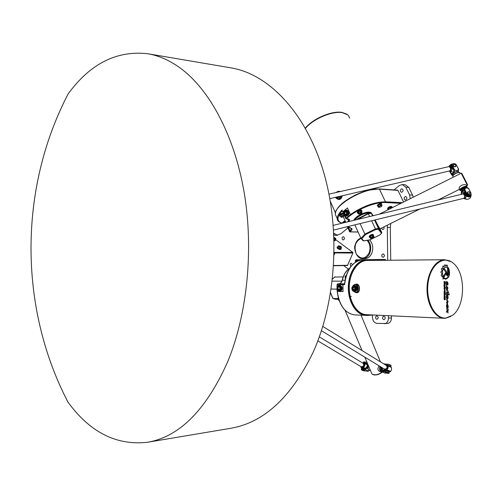 <?xml version="1.0" encoding="UTF-8"?>
<svg xmlns="http://www.w3.org/2000/svg" width="496" height="496" viewBox="0 0 496 496"><rect width="100%" height="100%" fill="white"/><g stroke="black" fill="none" stroke-linecap="round" stroke-linejoin="round"><path stroke-width="0.74" d="M147.74 53.735L231.074 67.884C267.716 73.898 304.631 111.017 322.71 169.148C340.733 227.205 336.592 300.756 312.914 352.737C291.071 397.463 263.686 422.648 230.764 428.284L147.405 442.289C116.461 445.699 89.981 432.295 67.946 402.082C18.619 307.154 18.718 188.641 68.212 93.8C90.297 63.624 116.808 50.27 147.74 53.735C158.912 55.595 169.892 60.475 180.68 68.367C209.641 89.776 234.422 135.507 244.187 192.634C253.84 249.755 247.268 314.321 227.72 361.708C206.162 410.012 179.385 436.877 147.405 442.289M366.37 367.393L365.192 368.733L361.522 368.633M366.699 367.195L367.412 364.851L366.73 367.176M363.345 363.246L363.215 362.911L364.002 362.818L367.021 363.134L367.325 365.044M367.412 364.851L364.467 363.587L367.207 364.585M367.976 364.616L367.003 367.927L365.323 369.613L361.497 369.371L365.409 369.78C367.226 370.32 368.113 370.81 368.069 371.262L363.977 370.847C362.179 370.357 361.28 369.892 361.28 369.458L361.497 369.371M366.953 362.192L363.711 361.882L366.972 362.235M368.15 371.231L369.353 370.363M362.092 369.811L364.727 370.624L362.092 369.811M381.368 367.226L381.35 369.427M382.063 368.72L382.608 368.801L382.063 368.72L382.323 367.809M382.807 368.106L382.608 368.801M384.102 370.673L382.149 369.483L382.286 369.005M382.149 369.483L382.484 370.481L385.634 370.828L385.386 371.696L381.43 370.977L381.635 368.1M388.951 373.228L389.193 372.378C388.976 371.758 387.791 371.244 385.634 370.828M387.804 372.732L385.361 372.167L387.804 372.732M385.361 364.882L387.289 365.068C389.447 365.471 390.625 365.986 390.842 366.625L390.575 366.724M383.805 363.921L388.393 364.244L384.04 363.884M390.873 366.507L391.115 365.664C391.121 365.211 390.216 364.74 388.393 364.244M386.186 371.938C388.015 372.434 388.92 372.905 388.92 373.345L384.58 373.011L381.802 371.622L385.386 371.696M465.794 188.052C464.169 187.786 462.811 188.43 461.726 189.987L461.807 190.142M463.202 190.408L463.469 190.669L463.971 190.142M463.469 190.669L462.489 191.964L461.919 191.754L462.979 190.352M464.671 191.834L461.77 192.535L462.489 191.964M461.919 191.754L461.987 192.25M470.53 194.723L470.493 194.767C469.16 196.174 467.722 195.945 466.184 194.079L464.392 190.613L463.487 190.259M461.348 194.364L461.305 191.605L463.431 188.988L464.541 189.639L467.226 194.302L464.764 189.534C465.31 187.798 466.587 187.488 468.608 188.61L471.082 193.366L470.933 194.203C470.034 195.405 468.801 195.436 467.226 194.302M461.925 194.221L463.103 193.707M461.77 192.535L461.813 194.017M471.082 193.366L468.745 188.629L467.988 187.941C467.79 187.476 466.271 187.823 463.431 188.988M467.368 192.274C468.949 191.326 469.855 191.809 470.072 193.731C469.824 191.847 468.918 191.357 467.368 192.274C467.232 193.539 467.895 194.209 469.346 194.283L469.383 194.271C467.914 194.227 467.244 193.564 467.368 192.274L467.579 191.977M466.786 199.411L463.456 198.4M457.895 172.509L458.459 171.492L458.558 169.018L456.016 164.356L458.428 169C457.882 170.698 456.605 170.99 454.603 169.886L452.197 165.23L452.302 164.523C453.17 163.271 454.404 163.215 456.016 164.356M453.735 172.155L453.772 170.06L452.023 166.675L452.395 166.148L454.386 169.985L454.286 172.465L451.862 175.181L449.339 171.002M453.685 172.304L452.656 173.774L453.728 172.093M452.867 173.296L451.961 174.034M452.271 164.567L451.893 165.112L452.023 166.675M452.96 173.166L451.286 173.557L451.918 174.04M453.89 164.368C455.303 164.405 455.967 165.044 455.886 166.278C454.41 167.22 453.505 166.78 453.17 164.945L453.375 164.641M451.286 173.557L449.94 170.94M452.197 165.23L452.395 166.148M337.615 235.346L333.833 233.269M333.92 235.104L336.102 235.501L341 233.666L347.764 228.086M413.224 197.203L412.61 195.139L409.597 194.959L405.796 187.19L402.256 184.549L399.348 185.547L394.06 189.906M412.61 195.139L408.809 187.401L405.269 184.766L402.256 184.549M409.597 194.959L410.248 198.691M360.046 210.856L358.323 211.724M397.395 190.228L397.959 190.377L403.595 202.015M348.452 211.792L347.727 211.767L347.758 214.247L348.483 214.278L348.452 211.792L348.483 214.278M346.623 210.18L345.892 210.155L348.242 211.321M343.939 211.519L345.476 210.18L346.952 210.199C348.843 210.806 349.407 212.331 348.645 214.787L346.704 216.144L345.607 216.107L347.758 214.247M345.966 216.076L346.692 216.101L348.285 214.774L347.553 214.743M343.815 214.712L345.185 215.673L346.431 215.289C347.888 212.803 347.491 211.234 345.235 210.571L343.92 211.631L343.722 214.483L345.607 216.107M346.276 216.126L345.662 216.107M343.895 211.519L343.722 214.483M347.727 211.767L347.51 211.296M370.314 213.193C366.482 212.573 362.086 214.03 357.126 217.564L354.987 220.088M337.292 198.195L335.302 197.371M336.567 198.158L337.708 198.171L339.27 196.819L338.613 196.608M336.976 198.127L338.539 196.776M339.841 285.219L339.109 285.25L340.702 286.508L341.434 286.483L339.841 285.219L341.434 286.483M337.057 286.8L337.193 289.726C338.873 291.375 339.996 290.885 340.56 288.238C339.853 285.467 338.687 284.989 337.057 286.8L338.7 285.243L339.909 285.194L342.011 286.948C342.488 289.242 341.88 290.625 340.182 291.096L339.996 291.096M341.477 289.906L339.909 291.109L341.477 289.906L338.768 291.127L336.97 289.379L337.082 286.57M354.28 291.543L355.012 291.512L356.636 290.296L353.859 291.536L352.216 290.247L351.968 287.252L353.784 285.541L355 285.491C357.988 287.376 358.081 289.379 355.285 291.499L355.099 291.499M356.81 287.296L356.078 287.327L356.109 289.838L356.841 289.807L356.81 287.296L356.841 289.807M356.742 261.342L355.57 261.355L356.078 259.774L385.274 259.451L385.69 260.282M366.854 314.687L366.023 314.65C356.773 314.024 348.893 301.221 349.277 286.88C349.537 272.54 357.957 260.4 367.195 260.456L444.726 259.73C435.581 259.656 427.248 272.775 427.019 288.3C426.665 303.819 434.527 317.645 443.697 318.271L445.47 318.277L450.802 316.46M354.516 285.516L354.02 285.535M354.944 285.522L354.212 285.547L355.861 286.831L356.593 286.806L354.944 285.522L356.593 286.806M352.427 288.529C352.799 290.284 353.567 290.718 354.733 289.819L354.609 287.215C353.443 286.421 352.712 286.862 352.427 288.529M354.95 287.785L353.921 287.041L352.861 288.523L354.063 290.048L355.018 289.218M353.989 287.041L352.997 288.517L354.132 290.042M351.813 288.517L352.179 290.011C353.437 291.605 354.559 291.493 355.551 289.676C355.44 286.031 354.274 285.219 352.048 287.234L351.813 288.517M354.212 285.547L353.902 285.535M356.078 287.327L355.861 286.831M355.905 290.327L356.109 289.838M355.012 291.512L356.636 290.296M352.6 286.316L355.142 284.394L356.308 284.351C360.034 283.979 360.406 292.566 356.692 292.535L355.527 292.584C359.476 292.609 359.067 284.041 355.142 284.394L352.693 286.242M445.073 283.563L445.055 282.119L444.627 282.137L444.645 283.557L445.073 283.563M451.354 261.807L444.726 259.73M355.477 284.382C360.48 282.106 361.051 294.388 355.874 292.572M305.462 128.39C312.914 119.034 332.041 110.837 342.308 112.629L347.975 114.942L349.792 118.153M346.971 114.185L341.949 112.375C331.712 110.577 312.604 118.823 305.325 128.148M342.042 195.815C341.496 198.053 340.423 199.231 338.824 199.355L337.788 199.299C339.369 199.225 340.411 198.146 340.913 196.075M339.295 191.313L340.25 191.555M342.333 195.746C341.533 198.722 340.126 199.913 338.105 199.318M338.483 191.27L340.609 191.475M369.681 239.921C372.874 243.703 373.569 248.167 371.764 253.307C370.19 256.699 367.902 258.478 364.901 258.645L362.874 258.664C365.874 258.497 368.162 256.717 369.737 253.313C371.498 248.372 370.896 243.995 367.927 240.194M342.178 237.522L343.294 236.642C344.881 237.782 344.869 238.905 343.251 240.002L342.19 239.177L342.178 237.522M350.846 266.476L350.089 264.008L351.168 263.159L352.458 264.622M375.739 316.646L376.762 315.834C378.566 316.863 378.665 318.029 377.059 319.312C375.825 319.052 375.385 318.165 375.739 316.646M382.714 316.981L383.749 316.163C385.584 317.204 385.683 318.37 384.053 319.672C382.807 319.412 382.36 318.513 382.714 316.981M381.926 254.721L383.098 253.828C384.853 254.987 384.859 256.153 383.129 257.331C381.97 257.046 381.567 256.172 381.926 254.721M404.283 197.439L405.647 196.453C407.383 197.749 407.303 198.946 405.406 200.037C404.283 199.714 403.911 198.846 404.283 197.439M400.526 189.701L401.896 188.709C403.601 190.018 403.515 191.208 401.624 192.281C400.52 191.958 400.154 191.096 400.526 189.701M383.916 226.864C384.326 228.352 383.923 229.245 382.72 229.555L381.424 228.098M343.709 265.583L348.347 269.13M372.434 315.084L372.459 317.353C372.769 320.875 374.275 322.877 376.979 323.38L387.469 323.516C389.961 323.039 391.294 321.166 391.468 317.911L391.437 315.834M391.468 317.911L388.449 318.141C388.275 321.408 386.942 323.28 384.45 323.758M388.449 318.141L388.418 315.692M387.711 260.264L387.295 227.385L390.315 227.459L390.749 223.473M387.419 225.122L387.295 227.385M335.482 239.506L352.749 252.359L352.892 253.041L347.467 265.521L333.647 265.757M390.73 260.239L390.315 227.459M335.339 240.554L334.124 240.845M341.062 249.228L341.037 249.277C339.692 249.755 338.359 249.277 337.038 247.839L337.106 247.678M343.573 212.598L343.108 211.581L347.429 207.923L350.443 214.545L346.103 218.178L345.03 215.822M343.108 211.581L347.429 207.923M343.536 212.927L342.24 210.639M343.362 216.684L344.249 218.916M342.513 222.704L345.03 220.646M339.605 215.134L339.605 215.134C340.225 213.919 341.477 213.255 343.368 213.131M357.294 212.207L358.168 210.812C359.922 209.839 361.014 209.665 361.46 210.292L361.46 210.292M361.33 210.701L360.933 211.141M358.267 212.362L357.69 212.369M377.282 205.4L380.035 203.174L381.443 203.459M387.674 208.605L387.587 208.425C388.523 206.962 389.881 206.317 391.654 206.485L391.766 206.702M336.958 286.886L337.224 284.735L342.984 284.828L343.065 291.58L337.305 291.443L336.989 289.428M342.984 284.828L343.065 291.58M337.224 284.735L344.602 284.623L344.627 283.91M385.274 259.451L374.102 259.569M340.746 289.943L340.944 289.466L341.676 289.435L341.645 286.967L340.919 286.992L340.702 286.508M340.944 289.466L340.919 286.992M341.676 289.435L341.645 286.967M339.909 291.109L339.183 291.14M339.958 288.226L339.462 286.855C336.734 284.648 337.063 291.902 339.58 289.478L339.958 288.226M338.898 286.713C337.627 287.748 337.671 288.734 339.035 289.664M339.785 287.364L338.83 286.713C337.472 287.754 337.516 288.74 338.966 289.67L339.853 288.945M346.692 216.101L348.285 214.774M346.121 214.601L346.382 211.848C343.988 209.399 343.337 216.361 346.121 214.601M345.805 211.643C344.429 212.586 344.385 213.571 345.681 214.613M346.661 212.406L345.737 211.637C344.274 212.579 344.23 213.571 345.613 214.613L346.599 213.919M339.841 196.323L337.299 198.202M337.708 198.171L339.27 196.819M335.395 197.352L337.429 197.327L337.894 196.776M336.152 192.498L336.958 192.312M445.941 318.01C434.942 319.244 425.401 300.737 428.129 282.571C430.59 264.318 443.945 254.677 453.437 263.345C465.973 273.29 465.44 306.237 452.544 315.295L445.941 318.01M346.258 275.323L345.055 276.359L345.334 278.622M345.929 276.371L345.055 276.359M345.39 278.38L345.08 278.374M339.072 300.359L338.594 300.34L337.813 298.728L338.545 298.753M338.179 297.42L337.813 298.728M341.149 249.017L340.709 249.321L337.571 248.198L337.144 247.578M341.552 247.107L340.597 248.67L338.867 248.211L337.64 247.287L338.601 245.731L340.324 246.19L341.552 247.107L341.056 247.566L339.326 247.107L338.092 246.183M338.911 245.836C337.64 247.374 344.317 247.392 338.911 245.836M338.867 248.211L339.326 247.107M340.597 248.67L341.056 247.566M335.42 240.349L334.118 240.56M334.05 238.384C335.935 238.712 335.922 238.378 334.013 237.379L335.854 238.588L335.414 239.673L334.093 239.698M335.854 238.588L335.116 238.905L334.056 238.495M334.67 239.99L335.116 238.905M339.729 215.4L340.361 214.47L343.176 213.373M344.106 215.146L344.391 215.772L343.114 216.845L341.304 217.341L340.764 216.764L340.256 215.642L341.533 214.563L343.35 214.067L343.747 214.551M343.623 215.531C337.95 217.223 344.987 217.465 343.623 215.531M343.35 214.067L344.391 215.772M341.533 214.563L342.042 215.692L343.858 215.196M340.764 216.764L342.042 215.692M342.544 222.772L343.127 221.91L345.148 220.912M343.213 222.933L344.323 221.96L345.52 221.737M344.323 221.96L344.608 222.599M387.711 208.692L388.269 207.818L391.189 206.603L391.778 206.751M388.492 209.566L388.504 208.562L390.166 207.539L391.716 207.359L391.945 207.836C392.485 207.223 392.231 206.807 391.189 206.603M390.166 207.539L390.625 208.5M388.504 208.562L388.889 209.368M377.32 205.474L377.927 204.544L380.159 203.441L380.823 203.348L381.672 204.557M378.46 207.266L377.921 206.131L378.287 205.183L380.072 204.209L381.498 204.191L382.032 205.332L381.666 206.274L379.88 207.241L378.46 207.266L378.82 206.317L380.612 205.35L382.032 205.332M378.901 207.154C380.432 207.179 381.362 206.677 381.684 205.642C380.153 205.617 379.223 206.125 378.901 207.154M380.072 204.209L380.612 205.35M378.287 205.183L378.82 206.317M357.325 212.269L358.292 211.085L360.846 210.18C361.888 210.366 362.173 210.769 361.696 211.377M361.553 210.769L361.324 211.147M358.075 212.66L357.597 212.586M358.385 214.005L357.858 212.865L358.459 211.848L360.319 210.967L361.572 211.104L362.099 212.251L361.497 213.261L359.643 214.142L358.385 214.005L358.986 212.995L360.846 212.114L362.099 212.251M359.823 214.018C365.496 211.197 356.178 213.429 359.823 214.018M360.319 210.967L360.846 212.114M358.459 211.848L358.986 212.995M444.831 286.142L444.397 285.095L444.23 286.167L444.831 286.142M444.906 291.636L444.472 290.588L444.304 291.66L444.906 291.636M444.856 288.939L444.844 287.81L444.435 287.829L444.267 288.939L444.856 288.939M447.659 274.356L447.578 268.776L448.26 267.505L448.365 274.331L447.287 276.142L446.226 274.4L445.954 272.292L443.709 269.328L444.298 268.596L446.468 271.486L446.933 274.375L447.293 274.964L447.659 274.356M445.904 273.724L442.978 279.18L442.953 277.425L445.371 272.936L445.637 272.738L445.904 273.724L442.978 279.136M449.277 294.494L448.973 294.934L448.421 294.419L448.031 294.977L446.834 292.342L446.4 294.556L446.784 291.592L447.95 292.938L448 291.326L449.277 294.494L448.967 294.934M446.939 294.953L447.076 294.698C448.353 296.385 448.44 297.941 447.324 299.367C446.412 298.387 446.164 296.992 446.58 295.17L447.355 298.741L446.939 294.953M448.192 301.425L447.795 301.599L447.566 303.645L446.623 303.068L446.654 302.213L447.497 302.932L446.592 299.565L448.192 301.425L447.938 301.692M445.309 281.592L445.34 283.718L444.999 284.301L444.435 283.712L443.951 284.146L444.404 282.143L443.926 282.162L443.92 281.647L445.309 281.592M443.97 285.237L444.695 284.599L445.067 285.194L444.726 286.942L443.982 286.372L443.97 285.237M444.131 297.6L444.466 299.255L444.602 297.922L444.807 297.563L445.241 297.879L445.265 299.671L444.955 298.034L444.608 299.745L444.156 299.404L444.131 297.6M445.495 293.297L444.937 293.899L444.931 293.328L444.075 293.372L444.069 292.857L445.482 292.783L444.937 293.892M445.476 294.097L445.272 294.643M444.087 294.171L445.191 294.116L445.197 294.649L444.094 294.705L444.087 294.171M444.106 295.678L444.856 295.039L445.234 297.203L444.528 295.554L444.131 297.265L444.106 295.678M444.788 290.098L445.16 291.815L444.8 292.435L444.056 291.871L444.397 290.11L445.141 290.681L445.135 291.815L444.41 292.454M445.464 287.283L445.123 289.069L444.373 289.714L444.007 287.971L444.373 287.333L445.464 287.283M446.239 312.089C447.076 311.215 447.237 310.093 446.722 308.717L447.473 310.552L448.384 309.163C447.925 310.372 447.826 311.668 448.086 313.063L447.311 311.699L446.239 312.089M447.752 284.952L446.691 281.97L447.423 285.026L446.66 284.499L446.313 285.392C446.102 283.985 446.208 282.639 446.629 281.362C447.863 282.168 448.26 283.408 447.82 285.076L447.752 284.952M447.063 304.246L447.2 303.998C448.483 305.685 448.564 307.241 447.442 308.661C446.536 307.681 446.295 306.28 446.71 304.47L447.479 308.035L447.063 304.246M447.987 287.934L447.894 288.399L446.567 286.57L447.944 290.96L446.636 289.49L446.419 290.42L446.468 285.69L447.882 288.399M448.787 269.57L448.768 268.472C450.449 274.201 449.413 277.779 445.675 279.211L443.982 278.541L444.242 278.058L445.681 278.591C448.818 277.568 449.853 274.561 448.787 269.57M441.713 273.129L440.932 272.626L440.969 271.603L441.775 271.324L441.967 270.202L441.39 269.229L441.682 268.342L442.488 268.646L442.947 267.797L442.692 266.482L443.281 265.862L443.846 266.743L444.478 266.309L444.602 264.945L445.191 264.783L445.544 266.005L446.251 266.067L446.691 264.932L447.262 265.193L447.28 266.544L447.869 267.065L447.411 267.927L445.699 267.139C442.661 268.299 441.793 271.231 443.083 275.956L442.612 276.818L442.24 275.937L441.409 276.036L441.186 275.137L441.824 274.257L441.713 273.129M442.24 275.937L441.564 276.204M445.681 267.139L445.675 267.139C442.643 268.299 441.769 271.231 443.058 275.956L442.599 276.793M446.679 264.938L447.237 265.193L447.262 266.544L447.845 267.065L447.392 267.914M445.687 265.999L446.233 266.067M445.179 264.79L445.526 266.005M443.269 265.862L443.846 266.743M441.812 268.218L442.488 268.646M448.768 268.522C450.411 274.195 449.388 277.76 445.693 279.211M444.236 278.07L445.662 278.591M446.543 286.57L447.931 290.96M446.636 289.49L446.406 290.408M446.456 285.69L447.962 287.934M447.187 303.998C448.452 305.666 448.533 307.216 447.442 308.661M446.698 304.47L447.454 308.035M446.667 281.97L447.411 285.02M446.636 284.499L446.301 285.386M446.605 281.362L446.629 281.362C447.832 282.162 448.229 283.396 447.807 285.076M448.068 313.063L448.062 313.063C447.795 311.68 447.9 310.378 448.372 309.163M447.293 311.699L446.425 312.133M446.704 308.717L447.473 310.552M445.439 287.283L445.098 289.069L444.366 289.714M444.844 287.81L444.23 288.139L444.422 289.23M444.72 290.575L444.273 290.898L444.459 291.958M444.794 295.542L444.348 295.827L444.131 297.265M444.856 295.039L444.968 297.216M445.166 294.116L445.172 294.649L444.094 294.705M445.464 292.789L445.47 293.297M444.931 293.328L444.075 293.372M444.348 297.588L444.447 299.255M444.385 299.758L444.937 298.034M445.048 297.55L445.042 299.683M444.36 286.961L445.061 286.322L444.714 284.599M444.614 285.082L444.199 285.405L444.385 286.459M445.284 281.598L445.315 283.718L444.763 284.313M444.404 282.143L443.926 282.162M444.435 283.712L443.951 284.121M445.055 282.119L444.602 282.137L444.776 283.817M447.77 301.599L447.559 303.645M446.629 302.213L447.497 302.932M446.574 299.565L448.167 301.425M447.063 294.698C448.322 296.366 448.409 297.922 447.324 299.367M446.567 295.17L447.336 298.741M448.415 294.426L448.024 294.971M446.815 292.342L446.574 294.419M446.76 291.592L447.931 292.919M447.987 291.326L449.252 294.494M445.625 272.738L445.879 273.724M444.286 268.609L446.45 271.486L447.268 274.964M448.235 267.549L448.341 274.331L447.287 276.142M453.406 169.347L450.808 167.654L450.765 170.593L450.002 170.953L452.606 172.05L449.99 170.946M448.936 166.575L450.56 167.177L450.616 166.079L449.066 166.402L449.581 165.515L451.18 164.244L452.842 163.86L450.821 164.901L450.517 167.171L451.775 168.59L453.487 169.502M450.064 171.008C451.304 171.511 451.875 170.705 451.775 168.59L451.862 168.497M449.847 170.903L450.387 170.562C450.926 168.33 450.411 167.022 448.849 166.631L448.992 166.538M452.203 167.016L452.017 166.662M466.451 199.386L464.138 198.35C465.422 198.915 466.017 198.14 465.924 196.019C469.29 197.78 470.989 197.092 471.026 193.948M465.099 191.983L464.647 194.568L466.017 195.92L464.913 195.083L464.882 198.003L463.977 198.288M462.966 193.924L464.696 194.568L464.733 193.44L463.01 193.893M468.416 195.678L466.172 194.048M367.207 364.424L366.866 363.779L363.425 363.084M363.047 363.221L364.467 363.587C365.186 364.994 364.802 366.284 363.32 367.474L365.868 368.46M361.727 368.23L361.293 367.35L361.751 367.22L360.939 367.437L361.181 367.846M360.896 366.581L361.293 367.35M365.93 368.398L363.326 367.555M363.556 363.326L363.32 363.264C364.746 364.771 364.355 366.091 362.142 367.238L361.02 366.656M364.486 368.658L361.894 368.249L364.479 368.658M390.55 366.699L390.228 366.054L386.651 365.354M391.214 367.276L387.804 365.862C390.067 366.482 391.301 367.102 391.487 367.716L391.511 369.917L390.327 371.746M391.412 367.48L387.804 365.862C388.579 367.3 388.194 368.627 386.663 369.842L386.663 369.929C390.16 371.058 390.984 371.721 389.137 371.926M386.353 365.49L386.613 365.533C388.132 367.077 387.742 368.435 385.442 369.601L386.663 369.929M383.972 368.813L384.133 369.818L384.958 370.648L384.53 369.712L385.032 369.582L384.133 369.818L384.4 370.252M384.096 368.894L384.53 369.712M389.906 371.913L390.222 371.833C390.507 371.268 389.317 370.605 386.663 369.842L384.245 368.981M385.101 370.748L385.132 370.642C386.886 370.593 388.194 371.027 389.05 371.938C387.915 370.903 386.601 370.506 385.101 370.754M379.967 366.37C379.198 369.123 379.707 370.909 381.48 371.727L380.147 371.591C377.611 370.543 377.27 368.633 379.124 365.856M335.277 299.212L338.067 299.348M337.832 298.629L333.008 298.474L330.609 292.814M331.198 289.025L336.908 289.143M341.856 281.213L332.258 281.096M334.688 277.084L343.22 276.88M332.797 298.307L335.439 299.268M382.156 371.975C378.026 374.982 374.61 375.639 371.907 373.947L371.585 373.184M459.383 189.106L459.246 188.84C458.106 185.802 465.893 182.993 466.395 185.578L466.854 186.465M459.73 173.947L453.815 176.905M378.243 229.214L381.474 233.219L379.88 234.912L369.942 239.828L363.649 240.802L361.751 238.669L365.447 234.633L375.559 229.611L378.243 229.214L378.467 228.445L374.561 220.063C377.109 225.767 381.151 232.314 379.638 228.284M372.583 215.834L371.417 213.336L373.259 215.667M358.118 219.331L357.957 218.6L368.15 213.491L369.675 216.535M371.647 220.776L375.422 228.898L364.901 234.124L360.071 223.597M380.017 228.78L381.79 232.587L378.467 228.445L375.422 228.898L375.559 229.611M370.772 213.193L368.156 213.491L357.957 218.6M371.008 213.1L371.417 213.336L368.379 213.751L357.523 219.474M369.241 236.524L369.16 236.338C370.493 234.707 371.895 234.137 373.376 234.645L373.389 234.676M354.838 224.874L361.001 238.39L363.022 240.672M361.751 238.669L361.169 238.588M365.447 234.633L364.901 234.124L361.001 238.39M363.649 240.802L363.165 240.827M379.88 234.912L381.647 233.126M381.474 233.219L381.79 232.587M459.091 174.263L461.187 173.216L467.251 185.027L467.387 185.436L466.538 185.857M369.284 236.611L369.793 235.829L371.957 234.72L372.918 234.577L373.6 235.718L372.174 235.222C369.96 236.096 369.204 236.821 369.911 237.392C369.03 237.317 368.987 236.79 369.793 235.829M370.369 238.378L369.842 237.237L370.338 236.307L372.155 235.408L373.469 235.433L374.003 236.58L373.494 237.51L371.684 238.409L370.369 238.378L370.865 237.454L372.688 236.555L374.003 236.58M372.626 236.859C367.083 239.729 376.458 237.119 372.626 236.859M372.155 235.408L372.688 236.555M370.338 236.307L370.865 237.454M362.34 368.435L362.092 369.278M364.25 361.975L364.002 362.818M366.854 363.091L367.269 363.345M368.745 369.898L367.003 367.927M367.114 367.548L368.516 369.613M387.531 364.207L387.289 365.068M380.283 366.563C379.589 369.446 380.19 371.095 382.1 371.504L382.019 371.343M381.536 367.331L381.443 369.123M466.184 194.079L466.575 193.564M465.645 188.096C463.772 188.263 462.508 188.97 461.844 190.216L461.807 190.402C459.848 189.943 465.787 186.577 466.073 187.99M454.286 172.465C456.239 171.362 457.628 171.039 458.459 171.492M453.344 174.989L452.637 174.772M452.805 174.536L453.487 174.834M458.285 171.728C457.541 171.157 456.153 171.48 454.119 172.701M453.933 174.418L457.535 172.583M334.905 234.056L333.87 234.044M405.796 187.19L408.809 187.401M402.287 202.666L385.448 201.798C374.306 201.996 362.638 206.249 350.443 214.545M336.511 217.074L335.364 214.514C333.331 205.518 364.306 187.488 379.44 189.168L397.959 190.377M336.344 210.614C339.89 201.06 366.085 187.662 378.87 189.019L379.44 189.168L385.448 201.798L385.299 202.548L400.942 203.341M367.499 315.431L373.556 314.997M369.458 314.811L367.827 314.923C358.174 315.772 349.196 303.298 349.085 288.312C348.831 273.327 357.492 260.146 367.145 260.189L385.683 259.972M352.817 286.149C356.382 280.438 360.852 292.045 355.179 292.324L353.053 291.047M367.096 240.324C370.115 243.927 370.766 248.18 369.055 253.065C365.025 259.352 360.784 259.656 356.326 253.989C353.722 246.63 355.285 241.447 361.02 238.427M350.982 296.385L351.404 296.341M370.729 213.137L369.024 212.753C362.533 213.491 357.765 215.958 354.721 220.156M354.925 220.106C358.013 216.002 362.7 213.609 368.981 212.914L370.419 213.181M371.839 213.869L371.182 212.623L369.198 212.108C364.281 211.718 354.342 217.099 353.952 220.336M347.783 265.267L333.665 265.509M334.168 252.935L352.892 253.041M334.124 254.919L334.862 253.121L334.18 252.148M352.749 252.359L334.719 252.421M346.103 218.178L344.776 215.667M342.159 209.889C338.756 213.311 337.125 216.268 337.268 218.761L338.123 220.974M348.762 221.594L349.128 221.049C349.959 219.747 349.531 219.034 347.851 218.903L346.611 218.866L345.972 218.302L345.861 218.631M346.586 218.736C355.124 210.106 375.094 201.742 385.299 202.548M347.696 218.99L348.465 220.689L347.733 221.842M348.731 219.288L348.465 220.689L349.128 221.049M348.452 227.348L350.027 230.832L349.525 231.241L347.46 226.672M351.032 228.284L351.373 228.842L350.027 230.832L350.579 231.279C352.346 229.722 352.52 228.712 351.106 228.247L348.099 226.517M358.081 231.979L350.083 231.83L349.525 231.241L349.351 231.601M349.55 231.663L350.083 231.83M350.077 231.694L350.579 231.279M350.765 228.309L351.106 228.247M347.405 218.891L347.851 218.903M346.059 218.699L346.611 218.866M342.228 223.175C336.542 221.309 336.567 217.18 342.308 210.788M367.145 260.189L366.736 259.662C357.238 259.631 348.589 272.118 348.322 286.868C347.938 301.611 356.035 314.774 365.552 315.425L367.462 315.437L367.827 314.923M355.217 314.935L354.349 314.892C345.011 313.193 339.332 305.375 337.305 291.443M344.602 284.623C346.654 269.316 352.755 261.014 362.911 259.706L363.438 259.699M337.206 284.555L337.77 283.786L344.497 283.824M344.491 283.886L337.646 283.811M344.999 280.221L342.345 280.19C343.747 274.753 346.177 270.748 349.637 268.175M349.711 268.063C346.115 270.636 343.604 274.691 342.172 280.228C341.539 282.422 340.479 283.594 338.991 283.743L339.01 283.743C340.616 283.563 341.725 282.379 342.345 280.19L342.166 280.265M355.545 262.055L355.527 261.355M355.365 262.173L355.39 260.567L358.521 260.536M356.078 259.774L355.514 260.567M340.504 196.168C339.208 199.336 337.571 199.814 335.594 197.6M336.034 192.522L339.066 191.828M339.531 191.723L338.284 191.258L335.928 192.547M341.118 248.161C342.575 250.17 335.389 247.244 337.832 246.822C336.871 247.02 336.784 247.479 337.571 248.198M335.011 240.641L335.451 239.587L334.099 240.045M340.361 214.47C339.444 215.785 339.5 216.374 340.535 216.25C339.686 215.338 340.659 214.545 343.449 213.869L343.585 213.881M342.823 223.033L345.365 221.39M388.449 209.479L388.3 208.494C390.581 206.95 391.797 206.727 391.939 207.83M377.927 204.544L377.518 206.107L377.995 206.286L377.692 206.15C376.563 205.102 382.676 202.647 381.666 204.55M357.957 211.333C357.095 212.61 357.095 213.199 357.969 213.094C355.781 212.424 362.613 209.293 361.696 211.37M455.136 166.854L455.886 166.278C455.551 164.436 454.646 163.99 453.17 164.945C453.084 166.154 453.735 166.792 455.136 166.854M455.13 166.668C453.27 166.21 452.904 165.453 454.032 164.399C455.886 164.858 456.258 165.614 455.13 166.668M450.616 166.079L451.199 164.604L452.743 163.928M450.808 167.654L450.56 167.177M452.457 164.238C450.213 165.645 450.48 167.245 453.251 169.049M328.997 194.141L448.917 166.625C450.374 167.264 450.821 168.578 450.269 170.568L448.713 171.151M452.402 164.331L451 166.489L453.208 168.962M451.844 165.249L451.67 166.296L452.619 167.822M452.005 166.631L452.216 167.047M452.364 167.326L451.825 166.123M469.346 194.091C467.461 193.632 467.083 192.857 468.212 191.766C470.09 192.225 470.468 193 469.346 194.091M464.733 193.44L465.161 192.095M470.989 194.072C470.828 196.999 469.166 197.619 466.017 195.92M464.944 195.058L464.696 194.568M463.89 198.288L464.498 197.972C465.062 195.709 464.523 194.376 462.88 193.986L462.911 193.979M465.316 192.398C464.814 195.046 466.116 196.447 469.222 196.608L470.778 194.463M333.306 225.333L462.954 193.973C464.492 194.624 464.963 195.963 464.38 197.985L462.836 198.549M465.36 192.485L465.13 193.855C467.319 197.16 469.179 197.389 470.704 194.55M465.787 193.31L465.812 193.669C466.767 195.771 468.15 196.342 469.96 195.393M466.153 194.023L468.453 195.684M469.055 195.703L467.164 195.294L466.004 193.731M364.355 370.413C364.665 371.647 359.848 368.689 364.355 370.413M363.382 363.283L367.226 364.492L363.351 363.277M361.751 367.22L362.154 367.257M361.739 368.106L361.696 367.455L365.273 368.261C362.142 367.207 360.964 367.164 361.727 368.131L361.82 368.367M362.626 362.973L363.122 363.27C364.262 365.205 363.673 366.395 361.348 366.854L361.1 366.705C363.636 366.68 364.312 365.533 363.103 363.258M364.975 368.708L361.764 368.082M361.851 368.416L364.535 368.664M387.692 372.849C387.897 374.102 383.092 371.095 387.692 372.849M386.651 365.54L390.65 366.873C390.321 366.302 389.031 365.837 386.799 365.478L386.551 365.521M390.569 366.767L386.551 365.558M387.822 365.837L386.874 365.595M385.032 369.582L385.454 369.625M389.286 371.771L389.292 371.833C390.346 371.758 390.135 371.361 388.659 370.648C385.411 369.563 384.171 369.52 384.952 370.531M384.208 368.956L384.301 369.012C386.985 369.067 387.692 367.902 386.421 365.533M385.969 365.254L386.446 365.546C387.643 367.548 387.029 368.77 384.611 369.204L321.445 330.708M389.292 371.814C389.949 371.027 388.504 370.363 384.952 369.824L385.107 370.593M389.081 371.988L389.242 371.919C388.79 371.126 387.457 370.617 385.256 370.388L385.051 370.772L385.336 370.531C387.581 370.791 388.808 371.287 389.031 372.012L389.05 371.938M381.04 367.028L381.238 370.066M381.269 369.805L381.182 367.114M381.213 367.133L381.281 369.731M380.482 366.687C379.855 368.764 380.19 370.233 381.486 371.095M370.028 370.537L369.836 370.518C368.094 369.743 367.579 368.013 368.28 365.335L368.1 368.553M381.48 371.727L381.883 371.746L381.48 371.727M332.487 279.074L334.992 276.818M373.612 374.84C376.656 375.305 379.527 374.362 382.224 372.019M382.18 371.988C379.39 374.306 376.47 375.243 373.42 374.796M454.212 174.201L457.182 172.689M457.436 172.614L454.007 174.363M466.581 187.903L466.99 186.732C466.879 184.872 459.383 188.3 459.842 189.999L459.953 190.241M452.953 176.613L452.811 176.334C452.321 174.586 459.761 171.17 459.91 173.079L460.226 173.699M459.147 172.558C456.549 172.571 454.491 173.619 452.972 175.696M466.215 187.922L465.856 187.513C463.438 187.773 461.906 188.666 461.261 190.185L461.943 190.495L460.251 190.228C459.408 188.251 468.968 184.717 466.525 187.91M466.246 187.953L466.097 186.849C463.822 186.223 458.13 190.693 461.59 190.377M364.882 215.128L358.565 218.296M357.461 219.17L356.99 219.604M419.858 209.021L380.153 228.73C379.316 228.123 377.648 225.184 375.162 219.92M465.583 181.238C473.153 195.368 456.215 162.149 463.723 177.587M461.274 173.327L467.362 185.293M461.305 190.253L461.813 190.452M461.838 190.197L461.534 189.782M465.682 187.699L465.887 188.034M461.956 190.47C461.336 189.261 462.619 188.331 465.794 187.674L466.135 187.978M366.401 367.393L366.711 367.226M363.215 362.911L363.487 361.975M361.28 369.458L361.553 368.522M381.802 371.622L381.43 370.977M461.726 189.987L462.092 190.272M453.133 175.249L451.862 175.181M451.893 165.112L452.302 164.523M354.187 291.549L355.285 291.499M366.023 314.65L443.697 318.271M360.846 238.049C357.901 239.202 355.967 241.639 355.055 245.359C353.543 247.442 356.24 259.315 362.874 258.664M341.93 223.25C338.625 221.966 337.069 220.466 337.268 218.761L335.364 214.514C335.228 210.812 338.067 206.64 343.877 202.008L355.266 195.002L367.908 190.29L379.124 188.933L397.643 190.142M342.166 210.478L343.536 213.503M344.398 215.4L345.83 218.562L348.849 219.641L348.663 219.232M345.78 222.313L343.375 216.988M347.665 226.622L351.205 228.47M347.157 226.746L349.872 231.911L358.118 232.06M337.038 290.203C338.743 304.767 344.515 313.001 354.349 314.892L367.462 315.437L373.575 315.003M338.991 283.743L337.757 283.786L337.069 284.518L336.989 285.987M344.466 284.196C346.599 269.161 352.749 260.995 362.911 259.706M339.084 291.146L340.182 291.096M335.445 212.79L330.336 201.407M339.314 191.32L338.284 191.258L335.86 192.566M341.167 248.217L340.709 249.321M342.525 223.101L343.127 221.91M388.455 209.486C387.512 209.312 387.376 208.835 388.039 208.047L388.269 207.818M455.886 166.278C455.911 164.56 455.006 164.114 453.17 164.945M452.606 172.05L453.679 171.957M329.852 198.636L448.483 171.201M464.138 198.35L466.259 199.361C469.538 199.355 471.163 197.743 471.144 194.525M464.938 191.673L462.88 193.986M333.647 230.039L462.607 198.605M362.111 369.743C360.927 369.787 365.416 371.33 364.727 370.624M367.238 364.455L363.301 363.264M364.498 363.562L367.207 364.554M360.79 366.519L361.727 368.243M317.843 340.882L361.088 366.699M362.291 362.768L319.319 336.902M385.361 372.167C384.171 372.236 388.926 373.817 388.058 373.06M389.224 371.938L390.222 371.833M385.609 365.031L322.803 326.43M381.244 367.152L381.294 369.663M368.237 365.236C367.567 368.503 368.1 370.264 369.836 370.518L370.487 370.586M332.5 278.975L334.843 276.861M332.952 298.468L335.383 299.255M332.835 298.394L330.572 293.055M380.444 361.857L361.076 315.214M371.907 373.947L364.833 357.151M362.055 350.554L345.123 310.341M382.267 372.05C381.821 372.818 379.973 373.761 376.718 374.883L372.632 374.517M453.927 174.431C453.772 174.115 454.981 173.501 457.548 172.583M461.925 190.52C460.369 190.613 459.693 190.495 459.91 190.173L459.246 188.84M453.251 177.184L452.811 176.334L453.263 175.082C455.278 172.676 460.803 171.821 459.792 172.831M357.914 218.655L357.108 219.579M369.886 239.89L363.456 240.882M369.911 239.878L379.967 234.906M454.479 176.576L379.124 214.253M459.507 189.348L438.042 200M380.079 228.755L379.663 228.321M461.379 173.278C462.247 174.313 460.201 170.388 463.673 177.487M467.468 185.237C467.201 184.128 468.739 187.203 465.583 181.245M465.781 187.854L465.887 187.978C466.507 186.719 460.747 189.348 461.54 189.962"/></g></svg>

